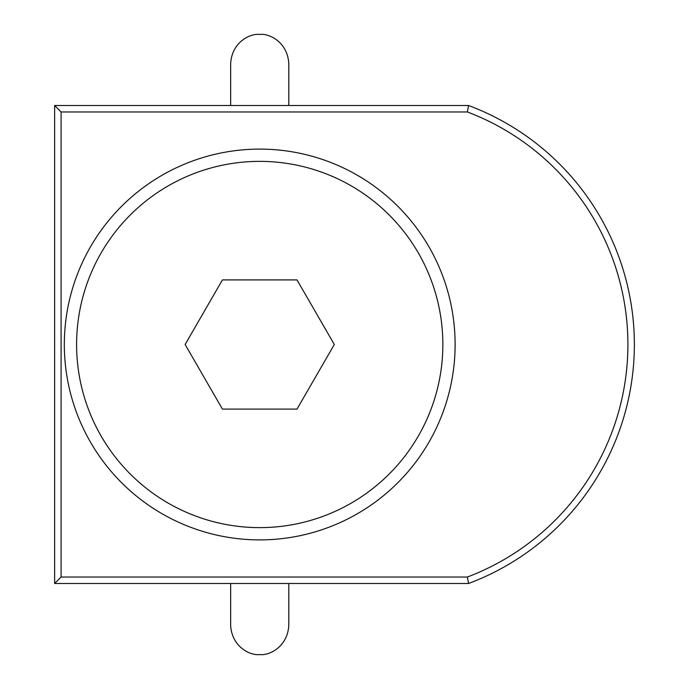<?xml version="1.0" encoding="UTF-8"?>
<svg xmlns="http://www.w3.org/2000/svg" width="689" height="689" viewBox="0 0 689 689"><rect width="100%" height="100%" fill="white"/><g stroke="black" fill="none" stroke-linecap="round" stroke-linejoin="round"><path stroke-width="1.03" d="M468.546 105.503A255.145 255.145 0 0 1 468.546 583.497L467.375 577.038A248.686 248.686 0 0 0 467.375 111.962L468.546 105.503L54.638 105.503L61.097 111.962L61.097 577.038L54.638 583.497L54.638 105.503M76.6 344.5A183.119 183.119 0 0 1 351.287 185.909A183.119 183.119 0 0 1 351.287 503.091A183.119 183.119 0 0 1 76.6 344.5M222.426 409.094L297.011 409.094L334.311 344.5L297.011 279.906L222.426 279.906L185.134 344.5L222.426 409.094M64.327 344.5A195.4 195.4 0 0 1 357.419 175.282A195.4 195.4 0 0 1 357.419 513.718A195.4 195.4 0 0 1 64.327 344.5M468.546 583.497L54.638 583.497M467.375 577.038L61.097 577.038M467.375 111.962L61.097 111.962M230.651 105.503L230.651 63.517C231.935 41.684 250.787 33.132 259.719 34.45C268.658 33.132 287.511 41.684 288.786 63.517L288.786 105.503M230.651 583.497L230.651 625.474C231.935 647.316 250.787 655.868 259.719 654.55C268.658 655.868 287.511 647.316 288.786 625.483L288.786 583.497"/></g></svg>
